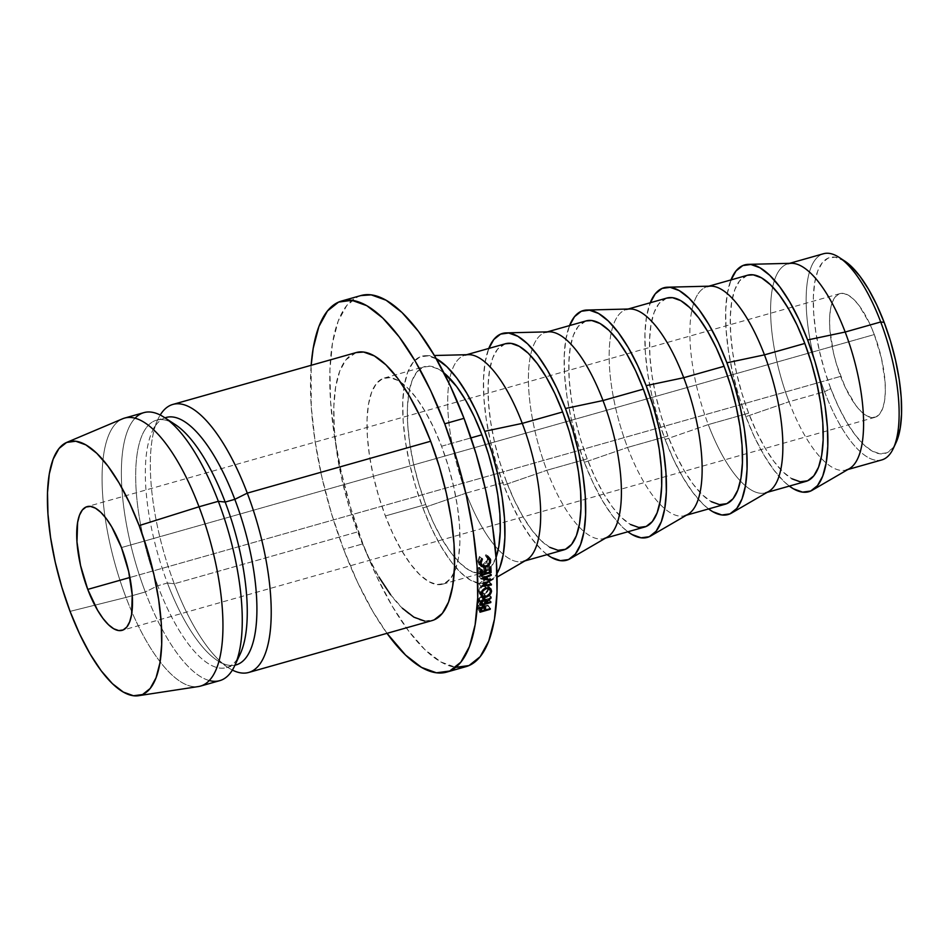 <?xml version="1.0" encoding="UTF-8"?>
<svg xmlns="http://www.w3.org/2000/svg" width="949" height="949" viewBox="0 0 949 949"><rect width="100%" height="100%" fill="white"/><g stroke="black" fill="none" stroke-linecap="round" stroke-linejoin="round"><path stroke-width="0.71" stroke-dasharray="4.75 3.56" d="M844.681 261.034A101.78 35.754 -105.8 0 0 813.981 287.915A101.78 35.754 -105.8 0 0 830.778 388.592L824.551 391.7A107.13 37.628 74.2 0 1 806.864 285.732A107.13 37.628 74.2 0 1 839.177 257.44M840.612 376.385A64.283 22.574 -105.8 0 0 874.954 417.323A64.283 22.574 -105.8 0 0 874.302 334.558L121.448 547.573L874.302 334.558L881.538 358.544L885.097 382.067L885.31 392.518L884.444 401.546L882.546 408.794L879.687 414.001L875.974 416.955L871.55 417.548L866.579 415.757L861.265 411.652L855.796 405.389L845.262 387.406L836.591 364.57L833.376 352.399L829.817 328.876L829.604 318.425L830.47 309.398L832.368 302.15L835.227 296.942L838.94 293.988L843.364 293.395L848.335 295.186L853.649 299.291L859.118 305.554L869.64 323.538L874.302 334.558A64.283 22.574 -105.8 0 0 839.96 293.621A64.283 22.574 -105.8 0 0 840.612 376.385L129.918 577.478L840.612 376.385M823.459 253.751A107.13 37.628 -105.8 0 0 824.551 391.7L789.01 401.759A107.13 37.628 74.2 0 1 772.7 287.013A107.13 37.628 74.2 0 1 787.931 263.798L789.556 263.348M745.843 416.658A117.854 41.388 74.2 0 1 730.967 279.919L727.254 293.846L725.677 310.394L726.068 329.552L728.405 350.584L732.592 372.684L738.476 394.986L745.843 416.658L789.01 401.759L745.843 416.658L754.384 436.86L763.791 454.808L773.696 469.814L783.708 481.309L789.307 486.09A117.854 41.388 74.2 0 1 745.843 416.658M791.288 263.3A107.13 37.628 -105.8 0 0 772.7 287.013A107.13 37.628 -105.8 0 0 789.01 401.759A107.13 37.628 -105.8 0 0 821.134 458.189A107.13 37.628 -105.8 0 0 849.391 468.64M747.563 275.222A107.13 37.628 -105.8 0 0 748.642 413.171L708.286 424.594A107.13 37.628 74.2 0 1 691.963 309.849A107.13 37.628 -105.8 0 0 708.286 424.594L665.119 439.506A117.854 41.388 74.2 0 1 650.243 302.755L646.518 316.693L644.952 333.241L645.344 352.387L647.669 373.42L651.868 395.519L657.752 417.833L665.119 439.506L708.286 424.594A107.13 37.628 -105.8 0 0 740.41 481.036A107.13 37.628 -105.8 0 0 768.666 491.487M710.564 286.135A107.13 37.628 -105.8 0 0 691.975 309.849A107.13 37.628 74.2 0 1 707.195 286.645L708.832 286.183M666.839 298.069A107.13 37.628 -105.8 0 0 667.918 436.018L627.562 447.442A107.13 37.628 74.2 0 1 611.239 332.696A107.13 37.628 74.2 0 1 626.47 309.481L628.108 309.03M584.382 462.341A117.854 41.388 74.2 0 1 569.519 325.602L565.794 339.528L564.228 356.077L564.608 375.235L566.944 396.267L571.144 418.355L577.028 440.668L584.382 462.341L627.562 447.442L584.382 462.341L592.935 482.543L602.342 500.491L612.235 515.497L622.259 526.992L627.858 531.772A117.854 41.388 74.2 0 1 584.382 462.341M629.839 308.983A107.13 37.628 -105.8 0 0 611.239 332.696A107.13 37.628 -105.8 0 0 627.562 447.442A107.13 37.628 -105.8 0 0 659.674 503.872A107.13 37.628 -105.8 0 0 687.942 514.322M586.114 320.904A107.13 37.628 -105.8 0 0 587.194 458.853L546.838 470.277A107.13 37.628 74.2 0 1 530.515 355.531A107.13 37.628 74.2 0 1 545.746 332.328L547.371 331.865M547.134 554.619A117.854 41.388 74.2 0 1 503.658 485.188A117.854 41.388 74.2 0 1 488.794 348.437L485.069 362.376L483.504 378.912L483.883 398.07L486.22 419.102L490.419 441.202L496.303 463.515L503.658 485.188L546.838 470.277L503.658 485.188L512.211 505.378L521.618 523.326L531.511 538.344L541.535 549.827L547.122 554.619M549.115 331.818A107.13 37.628 -105.8 0 0 530.515 355.531A107.13 37.628 -105.8 0 0 546.838 470.277A107.13 37.628 -105.8 0 0 578.949 526.719A107.13 37.628 -105.8 0 0 607.218 537.17M505.39 343.752A107.13 37.628 -105.8 0 0 506.469 481.701L466.113 493.124A107.13 37.628 74.2 0 1 449.79 378.378A107.13 37.628 74.2 0 1 465.022 355.163L466.647 354.701M468.391 354.665A107.13 37.628 -105.8 0 0 449.79 378.378A107.13 37.628 -105.8 0 0 466.113 493.124L422.934 508.023A117.854 41.388 74.2 0 1 425.449 355.721A117.854 41.388 74.2 0 1 436.232 358.663M441.546 446.232L471.001 437.892L441.546 446.232L448.236 465.935L453.586 486.22L457.406 506.303L459.53 525.426L459.874 542.84L458.45 557.882L455.295 569.969L450.526 578.653L444.334 583.576L436.955 584.56L428.675 581.583L419.814 574.726L410.703 564.287L401.7 550.634L393.147 534.323L385.377 515.959A107.13 37.628 74.2 0 1 384.298 378.01A107.13 37.628 74.2 0 1 400.276 381.866A107.13 37.628 74.2 0 1 441.546 446.232A107.13 37.628 74.2 0 1 454.215 572.532A107.13 37.628 74.2 0 1 442.637 584.181A107.13 37.628 74.2 0 1 385.377 515.959L378.687 496.256L373.337 475.971L369.529 455.888L367.405 436.765L367.049 419.351L368.485 404.31L371.64 392.222L376.409 383.538L382.601 378.615L389.98 377.631L398.26 380.608L407.121 387.465L416.231 397.904L425.235 411.558L433.776 427.869L441.546 446.232M425.745 504.536L385.377 515.959L425.745 504.536A107.13 37.628 -105.8 0 0 454.583 557.3A107.13 37.628 -105.8 0 0 482.994 572.769A107.13 37.628 -105.8 0 0 496.113 557.288L490.882 567.229L484.69 572.152L477.323 573.149L469.043 570.159L460.17 563.303L451.06 552.864L442.068 539.222L433.515 522.899L425.745 504.536A107.13 37.628 -105.8 0 1 408.568 394.642A107.13 37.628 -105.8 0 1 424.666 366.587A107.13 37.628 -105.8 0 1 443.942 372.898L438.616 369.197L430.336 366.207L422.957 367.192L416.777 372.127L412.008 380.798L408.841 392.886L407.418 407.928L407.762 425.342L409.885 444.464L413.705 464.559L419.055 484.832L425.745 504.536M343.609 549.317A192.849 67.735 74.2 0 1 311.165 365.294L311.248 406.765L315.068 441.178L321.936 477.335L331.569 513.848L343.609 549.317L362.921 543.848L343.609 549.317L357.595 582.366L372.981 611.737L387.002 633.327A192.849 67.735 74.2 0 1 343.609 549.317M360.964 295.542A192.849 67.735 -105.8 0 0 362.921 543.848A192.849 67.735 -105.8 0 0 465.971 666.649M356.243 352.542A139.278 48.921 -105.8 0 0 357.654 531.879L174.26 583.765A139.278 48.921 74.2 0 1 160.215 415.021A139.278 48.921 -105.8 0 0 157.961 419.221A139.278 48.921 -105.8 0 0 174.26 583.765L167.427 583.018A128.566 45.161 74.2 0 1 152.374 431.119A128.566 45.161 74.2 0 1 164.972 417.845M166.122 417.465A128.566 45.161 -105.8 0 0 167.427 583.018L157.771 585.747A128.566 45.161 74.2 0 1 156.466 420.205A128.566 45.161 74.2 0 1 170.013 421.7M175.328 424.63A128.566 45.161 -105.8 0 0 136.549 458.581A128.566 45.161 -105.8 0 0 157.771 585.747L145.304 591.962A139.278 48.921 74.2 0 1 135.055 418.201M143.904 412.625A139.278 48.921 -105.8 0 0 145.304 591.962L126.003 597.419A139.278 48.921 74.2 0 1 124.592 418.082M122.575 418.794A139.278 48.921 -105.8 0 0 126.003 597.419L70.06 611.37L126.003 597.419A139.278 48.921 -105.8 0 0 198.341 686.566M200.429 686.115A139.278 48.921 74.2 0 1 126.003 597.419L145.304 591.962A139.278 48.921 -105.8 0 0 219.741 680.658M209.278 680.54A139.278 48.921 74.2 0 1 145.304 591.962L157.771 585.747A128.566 45.161 -105.8 0 0 240.216 653.968M237.226 659.235A128.566 45.161 74.2 0 1 226.467 667.61A128.566 45.161 74.2 0 1 157.771 585.747L167.427 583.018A128.566 45.161 -105.8 0 0 236.123 664.881M234.961 665.166A128.566 45.161 74.2 0 1 217.262 660.457A128.566 45.161 74.2 0 1 167.427 583.018L174.26 583.765A139.278 48.921 -105.8 0 0 228.258 667.669A139.278 48.921 -105.8 0 0 232.375 670.065A139.278 48.921 74.2 0 1 174.26 583.765L357.654 531.879A139.278 48.921 -105.8 0 0 432.08 620.575M356.089 352.589L345.982 359.742L339.789 371.012L335.685 386.741L333.823 406.291L334.285 428.936L337.037 453.788L341.996 479.897L348.959 506.268L357.654 531.879L367.749 555.746L378.865 576.968M390.573 594.703L402.412 608.285M424.701 621.073L434.286 619.78M360.739 295.602L357.903 296.634L346.765 305.495L338.188 321.118L332.494 342.886L329.92 369.956L330.56 401.308L334.38 435.721L341.237 471.878L350.869 508.391L362.921 543.848L376.895 576.897L392.293 606.269L408.497 630.836L424.891 649.638L440.846 661.963L455.745 667.337M505.259 343.775L497.501 349.279L492.733 357.963L489.565 370.051L488.142 385.092L488.498 402.506L490.621 421.629L494.429 441.712L499.779 461.997L506.469 481.701L466.113 493.124A107.13 37.628 -105.8 0 0 498.225 549.554A107.13 37.628 74.2 0 1 466.113 493.124L422.934 508.023A117.854 41.388 74.2 0 0 489.352 581.607A117.854 41.388 74.2 0 0 497.003 573.445L494.595 576.98L487.786 582.401L479.672 583.493L470.562 580.207L460.811 572.674L450.787 561.179L440.882 546.173L431.487 528.225L422.934 508.023L415.579 486.351L409.683 464.037L405.496 441.949L403.159 420.917L402.767 401.759L404.345 385.211L407.821 371.913L413.064 362.364L419.873 356.943L427.987 355.863L437.098 359.149M524.987 560.883L523.362 561.345A107.13 37.628 74.2 0 1 498.225 549.554A107.13 37.628 -105.8 0 0 526.493 560.005M549.768 547.312L540.894 540.467L531.796 530.017L522.792 516.375L514.239 500.064L506.469 481.701A107.13 37.628 -105.8 0 0 563.718 549.922M605.711 538.047L604.086 538.498A107.13 37.628 74.2 0 1 578.949 526.719A107.13 37.628 74.2 0 1 546.838 470.277L587.194 458.853A107.13 37.628 -105.8 0 0 644.442 527.086M585.984 320.94L578.226 326.444L573.457 335.116L570.302 347.204L568.866 362.245L569.222 379.671L571.345 398.782L575.153 418.877L580.503 439.162L587.194 458.853L594.964 477.217L603.517 493.539L612.52 507.181L621.631 517.632L630.492 524.477M686.435 515.2L684.81 515.663A107.13 37.628 74.2 0 1 659.674 503.872A107.13 37.628 74.2 0 1 627.562 447.442L667.918 436.018A107.13 37.628 -105.8 0 0 725.178 504.239M708.583 508.937L702.984 504.144L692.972 492.661L683.066 477.655L673.66 459.707L665.119 439.506A117.854 41.388 74.2 0 0 708.583 508.937M666.72 298.105L658.95 303.597L654.181 312.28L651.026 324.368L649.591 339.41L649.946 356.824L652.07 375.946L655.878 396.03L661.228 416.314L667.918 436.018L675.688 454.381L684.241 470.692L693.245 484.334L702.355 494.785L711.216 501.63M767.16 492.365L765.535 492.816A107.13 37.628 74.2 0 1 740.41 481.036A107.13 37.628 74.2 0 1 708.286 424.594L748.642 413.171A107.13 37.628 -105.8 0 0 805.903 481.404M747.444 275.257L739.674 280.762L734.906 289.433L731.75 301.521L730.315 316.575L730.671 333.989L732.794 353.099L736.602 373.194L741.964 393.479L748.642 413.171L756.412 431.534L764.965 447.857L773.969 461.499L783.079 471.95L791.941 478.794M847.884 469.518L846.259 469.98A107.13 37.628 74.2 0 1 821.134 458.189A107.13 37.628 74.2 0 1 789.01 401.759L824.551 391.7A107.13 37.628 -105.8 0 0 881.799 459.921M844.551 260.963L835.144 257.179L828.133 258.116L822.249 262.79L817.73 271.034L814.728 282.529L813.364 296.812L813.696 313.36L815.713 331.521L819.331 350.608L824.42 369.873L830.778 388.592L838.157 406.042L846.283 421.534L854.835 434.5L863.483 444.429L871.906 450.929L879.77 453.764L886.781 452.827L892.665 448.142L895.963 442.792M893.258 448.557A107.13 37.628 74.2 0 1 824.551 391.7L830.778 388.592A101.78 35.754 -105.8 0 0 896.046 442.602M479.992 612.212L477.691 608.7L487.916 605.806L487.976 605.106L483.326 605.877L484.702 607.965L483.326 605.877L483.338 603.896L485.639 607.313L483.029 603.339L480.87 603.018L483.183 606.399L480.87 603.018L478.166 605.296L480.467 608.712L478.166 605.296L477.845 607.158L480.147 610.622L479.992 612.212L477.691 608.7L477.845 607.158L480.147 610.622M490.277 608.594L487.976 605.106L483.266 606.435L484.69 608.606L483.266 606.435L483.338 603.896L480.87 603.018L478.166 605.296L477.691 608.7L487.916 605.806L490.206 609.329L487.976 605.106L490.206 609.329M478.818 607.692L479.328 604.833L480.823 603.742L482.222 604.038L482.222 606.731L478.818 607.692L480.823 603.742L483.124 607.146L480.823 603.742L482.258 603.979L482.222 606.731L478.818 607.692L480.23 609.851L478.818 607.692M480.526 608.617L478.948 606.245L480.526 608.617M484.512 610.231L482.222 606.731L484.512 610.231M484.666 608.795L482.377 605.343L484.666 608.795M489.079 558.902L488.403 558.261L489.079 558.902M488.13 556.826L485.924 554.631L488.213 556.672L485.924 554.631L485.378 555.568L487.667 557.632L485.378 555.568L489.648 560.729L487.359 558.57C487.466 561.132 486.125 562.982 483.338 564.109L485.639 566.387L483.338 564.109L480.111 563.73M480.004 563.623L478.711 561.073L479.992 562.271L478.711 561.073L480.147 557.051L482.436 559.115L480.408 557.3M482.436 559.115L479.459 556.458L477.667 561.31L479.969 563.481L477.667 561.31L478.972 564.228L480.372 564.88M481.404 564.987L483.314 564.987L484.785 566.446L483.314 564.987L486.884 562.733L489.186 565.011L486.884 562.733L488.189 557.087L485.924 554.631L485.378 555.568L487.359 558.57L487.122 560.337L483.338 564.109L480.17 563.753L478.711 561.073L480.147 557.051L479.459 556.458L477.667 561.31L479.352 564.501L481.143 564.975L483.314 564.987L486.078 563.492L488.403 558.261M480.823 594.145L478.498 591.132L479.352 593.35L480.835 594.11L478.498 591.132L479.957 593.837L483.765 594.05L486.09 597.194L483.765 594.05C487.003 592.971 488.818 590.954 489.233 588.024L488.344 585.723L483.931 584.94L486.256 587.822L483.931 584.94C480.692 586.079 478.877 588.143 478.498 591.132L480.147 587.336L481.807 585.984L483.931 584.94L487.774 585.248L489.233 588.024L487.549 591.725L483.765 594.05L481.665 594.157M487.739 586.98L487.762 589.91L485.52 592.354L482.092 593.422L480.004 592.129L479.969 589.222L482.187 586.707L485.639 585.628L487.739 586.98M486.244 588.641L483.919 585.735L487.335 586.28L490.514 591.357L488.189 588.344C487.988 590.598 486.529 592.247 483.8 593.291L480.372 592.757L479.542 590.8C479.731 588.522 481.19 586.838 483.919 585.735L486.244 588.641M481.867 593.813L479.542 590.8L481.867 593.813M486.113 596.411L483.8 593.291L486.113 596.411M491.096 597.099L488.771 593.92L483.895 598.321L483.646 596.684L481.285 596.15L478.616 598.57L478.367 600.48L480.668 603.766L480.562 605.45L478.26 602.129L488.474 599.234L488.521 598.499L483.8 599.839L485.2 601.168L483.848 599.234L488.735 594.857L491.048 598.06L488.771 593.92L491.048 598.06M480.562 605.45L478.26 602.129L488.474 599.234L490.775 602.568L488.521 598.499L490.835 601.808L488.521 598.499L483.8 599.839L485.188 601.808L483.848 599.234L488.735 594.857L488.771 593.92L483.895 598.321L484.654 599.377L483.468 596.518L482.531 596.209L481.285 596.15L483.61 599.329L481.285 596.15L478.616 598.57L480.929 601.796L478.616 598.57L478.438 599.543L480.668 603.766M478.26 602.129L478.367 600.48L478.26 602.129M490.835 601.808L490.775 602.568M479.352 601.097L479.767 598.048L481.25 596.897L482.685 597.241L482.756 600.136L479.352 601.097L481.25 596.897L483.563 600.1L481.25 596.897L482.697 597.146L482.756 600.136L479.352 601.097L480.728 603.054L479.352 601.097M480.977 601.702L479.447 599.554L480.977 601.702M485.069 603.445L482.756 600.136L485.069 603.445M485.176 601.88L482.863 598.617L485.176 601.88M490.04 571.986L487.727 569.519L483.788 570.634L484.998 571.915L483.788 570.634L483.575 566.15L485.888 568.498L483.575 566.15L482.531 566.446L484.844 568.795L482.531 566.446L482.744 570.93L485.058 573.398L482.744 570.93L479.601 571.82L480.811 573.101L479.601 571.82L479.387 567.336L481.701 569.685L479.387 567.336L478.332 567.632L480.645 569.981L478.332 567.632L478.593 572.959L480.906 575.45L478.593 572.959L488.806 570.064L490.016 571.369L488.806 570.064L488.557 564.738L490.858 567.087L488.557 564.738L487.501 565.035L489.814 567.383L487.501 565.035L487.727 569.519L490.04 571.986M479.387 567.336L478.332 567.632L478.593 572.959L488.806 570.064L488.557 564.738L487.501 565.035L487.727 569.519L483.788 570.634L483.575 566.15L482.531 566.446L482.744 570.93L479.601 571.82L479.387 567.336M488.533 579.21L487.169 577.621L478.83 583.718L489.043 582.128L489.043 581.322L481.677 582.544L488.996 577.004L491.321 579.697L488.996 577.004L481.57 575.782L483.895 578.38L481.57 575.782L488.901 572.816L491.226 575.391L488.877 571.974L491.191 574.525L488.877 571.974L478.699 576.102L481.013 578.688L478.699 576.102L487.169 577.621L489.494 580.325M478.83 583.718L481.155 586.529L478.83 583.718L489.043 582.128L491.368 584.964L489.043 581.322L491.368 584.133L489.043 581.322L481.677 582.544L484.002 585.343L481.677 582.544L489.008 577.194L491.321 579.886L488.996 577.004L481.57 575.782L488.901 572.816L488.877 571.974L478.699 576.102L487.169 577.621L478.83 583.718M874.954 417.323L122.172 630.314M425.449 355.721L434.393 355.507M384.298 378.01L424.666 366.587M157.961 419.221L152.374 431.119M156.466 420.205L164.924 417.809M226.467 667.61L234.925 665.225M228.258 667.669L217.262 660.457M442.637 584.181L482.994 572.769M489.352 581.607L497.098 577.099M839.96 293.621L87.106 506.636M485.354 606.767L483.065 603.386M483.765 606.328L482.234 604.05M489.411 557.454L487.157 555.426M488.581 558.297L486.327 556.244M478.925 564.181L481.262 566.458M481.618 596.375L479.281 593.267M488.403 585.782L490.704 588.688M488.51 587.787L487.371 586.34M480.989 593.552L480.324 592.686M485.959 599.898L483.658 596.707M484.192 599.341L482.673 597.229"/><path stroke-width="1.42" d="M787.931 263.798A107.13 37.628 74.2 0 1 845.179 332.031L880.719 321.972L884.136 322.352A101.78 35.754 -105.8 0 0 844.681 261.034L839.177 257.44A107.13 37.628 74.2 0 1 880.719 321.972A107.13 37.628 -105.8 0 0 823.459 253.751L789.556 263.348M87.747 589.4L129.918 577.478L87.747 589.4L97.545 610.207L102.943 618.392L108.411 624.667L113.726 628.772L118.696 630.563L123.121 629.97L126.834 627.016L129.693 621.809L131.591 614.561L132.243 595.082L128.673 571.559L121.448 547.573A64.283 22.574 74.2 0 1 122.101 630.338A64.283 22.574 74.2 0 1 87.747 589.4A64.283 22.574 74.2 0 1 87.106 506.636A64.283 22.574 74.2 0 1 121.448 547.573L111.662 526.766L106.264 518.569L100.796 512.306L95.481 508.201L90.511 506.41L86.086 507.003L82.373 509.957L79.502 515.165L77.616 522.413L76.964 541.891L80.523 565.414L87.747 589.4M730.73 280.548L735.973 270.999L742.782 265.578L750.896 264.498L759.995 267.784L769.746 275.317L779.77 286.812L789.675 301.818L799.082 319.766L807.623 339.956L845.179 332.031A107.13 37.628 -105.8 0 0 791.288 263.3L748.346 264.356A117.854 41.388 74.2 0 1 807.623 339.956L814.977 361.628L820.873 383.942L825.061 406.042L827.398 427.074L827.789 446.232L826.211 462.78L822.736 476.078L817.492 485.615L810.683 491.036L802.569 492.128L793.459 488.842L789.307 486.09A117.854 41.388 74.2 0 0 812.261 490.242L849.391 468.64A107.13 37.628 -105.8 0 0 845.179 332.031L807.623 339.956A117.854 41.388 74.2 0 1 812.261 490.242M730.967 279.919A117.854 41.388 74.2 0 1 748.346 264.356M707.195 286.645A107.13 37.628 74.2 0 1 764.455 354.867L804.811 343.443A107.13 37.628 -105.8 0 0 747.563 275.222L708.832 286.183M649.994 303.383L655.237 293.846L662.058 288.425L670.172 287.333L679.27 290.619L689.021 298.152L699.045 309.647L708.95 324.653L718.346 342.601L726.898 362.803L764.455 354.867A107.13 37.628 -105.8 0 0 710.564 286.135L667.621 287.203A117.854 41.388 74.2 0 1 726.898 362.803L734.253 384.475L740.149 406.789L744.336 428.877L746.673 449.909L747.065 469.067L745.487 485.615L742.011 498.913L736.768 508.462L729.959 513.884L721.845 514.975L712.735 511.689L708.583 508.937A117.854 41.388 74.2 0 0 731.537 513.077L768.666 491.487A107.13 37.628 -105.8 0 0 764.455 354.867L726.898 362.803A117.854 41.388 74.2 0 1 731.537 513.077M650.243 302.755A117.854 41.388 74.2 0 1 667.621 287.203M626.47 309.481A107.13 37.628 74.2 0 1 683.731 377.714L724.087 366.29A107.13 37.628 -105.8 0 0 666.839 298.069L628.108 309.03M569.27 326.231L574.513 316.681L581.322 311.26L589.436 310.181L598.546 313.467L608.297 320.999L618.321 332.494L628.226 347.5L637.621 365.448L646.174 385.638L683.731 377.714A107.13 37.628 -105.8 0 0 629.839 308.983L586.897 310.038A117.854 41.388 74.2 0 1 646.174 385.638L653.529 407.311L659.425 429.624L663.612 451.724L665.949 472.756L666.34 491.914L664.763 508.462L661.287 521.76L656.044 531.298L649.235 536.719L641.121 537.81L632.01 534.524L627.858 531.772A117.854 41.388 74.2 0 0 650.812 535.924L687.942 514.322A107.13 37.628 -105.8 0 0 683.731 377.714L646.174 385.638A117.854 41.388 74.2 0 1 650.812 535.924M569.519 325.602A117.854 41.388 74.2 0 1 586.897 310.038M545.746 332.328A107.13 37.628 74.2 0 1 602.995 400.549L643.363 389.126A107.13 37.628 -105.8 0 0 586.114 320.904L547.371 331.865M488.545 349.066L493.788 339.528L500.598 334.107L508.711 333.016L517.822 336.302L527.573 343.835L537.597 355.329L547.49 370.335L556.897 388.283L565.45 408.485L602.995 400.549A107.13 37.628 -105.8 0 0 549.115 331.818L506.173 332.885A117.854 41.388 74.2 0 1 565.45 408.485L572.805 430.158L578.688 452.471L582.888 474.559L585.225 495.592L585.604 514.749L584.038 531.298L580.563 544.596L575.319 554.145L568.51 559.566L560.396 560.645L551.286 557.36L547.122 554.619M488.794 348.437A117.854 41.388 74.2 0 1 506.173 332.885M465.022 355.163A107.13 37.628 74.2 0 1 522.27 423.384L562.638 411.973A107.13 37.628 -105.8 0 0 505.39 343.752L466.647 354.701M497.098 577.099L526.493 560.005A107.13 37.628 -105.8 0 0 522.27 423.384L484.725 431.321L476.173 411.131L466.766 393.183L456.872 378.165L446.849 366.682L436.232 358.663A117.854 41.388 74.2 0 1 484.725 431.321L522.27 423.384A107.13 37.628 -105.8 0 0 468.391 354.665L434.393 355.507M471.001 437.892L481.914 434.808A107.13 37.628 -105.8 0 0 443.942 372.898L456.588 386.492L465.591 400.134L474.144 416.445L481.914 434.808L471.001 437.892M341.664 300.999A192.849 67.735 74.2 0 0 311.165 365.294L313.194 348.342L318.876 326.575L327.464 310.964L338.603 302.09L351.877 300.311L366.788 305.685L382.744 318.022L399.138 336.824L415.342 361.379L430.727 390.751L444.713 423.8L464.014 418.343A192.849 67.735 -105.8 0 0 360.964 295.542L341.664 300.999A192.849 67.735 74.2 0 1 444.713 423.8L456.754 459.269L466.386 495.781L473.254 531.938L477.074 566.351L477.703 597.692L475.129 624.774L469.447 646.542L460.858 662.153L449.719 671.026L436.445 672.805L421.534 667.42L405.579 655.095L387.002 633.327A192.849 67.735 74.2 0 0 446.659 672.117L465.971 666.649A192.849 67.735 -105.8 0 0 464.014 418.343L444.713 423.8A192.849 67.735 74.2 0 1 446.659 672.117M164.972 417.845A128.566 45.161 74.2 0 1 234.818 499.34L247.286 493.124L430.668 441.238A139.278 48.921 -105.8 0 0 356.243 352.542L172.86 404.428A139.278 48.921 74.2 0 1 247.286 493.124A139.278 48.921 -105.8 0 0 160.215 415.021A139.278 48.921 74.2 0 1 172.86 404.428M170.013 421.7A128.566 45.161 74.2 0 1 225.174 502.068L234.818 499.34A128.566 45.161 -105.8 0 0 166.122 417.465L164.924 417.809M138.495 695.712A131.781 46.287 74.2 0 1 70.06 611.37L61.827 587.134L55.244 562.188L50.558 537.478L47.948 513.967L47.509 492.543L49.277 474.037L53.156 459.162L59.016 448.497L66.632 442.436L75.706 441.214L85.896 444.891L96.798 453.314L107.996 466.173L119.076 482.946L129.586 503.017L139.147 525.604A131.781 46.287 74.2 0 1 138.495 695.712L198.341 686.566A139.278 48.921 -105.8 0 0 199.017 506.778A139.278 48.921 74.2 0 1 200.429 686.115L219.741 680.658A139.278 48.921 -105.8 0 0 218.329 501.309L225.174 502.068A128.566 45.161 -105.8 0 0 175.328 424.63L164.331 417.418A139.278 48.921 74.2 0 1 218.329 501.309A139.278 48.921 -105.8 0 0 143.904 412.625L124.592 418.082A139.278 48.921 74.2 0 1 199.017 506.778L218.329 501.309L199.017 506.778A139.278 48.921 -105.8 0 0 122.575 418.794L66.81 442.364A131.781 46.287 74.2 0 1 139.147 525.604L199.017 506.778L139.147 525.604L147.368 549.839L153.952 574.786L158.649 599.495L161.259 623.007L161.686 644.43L159.93 662.936L156.039 677.8L150.179 688.476L142.564 694.538L133.489 695.759L123.311 692.082L112.409 683.66L101.199 670.801L90.131 654.027L79.621 633.956L70.06 611.37A131.781 46.287 74.2 0 1 66.81 442.364M135.055 418.201A139.278 48.921 74.2 0 1 164.331 417.418M234.628 665.866L240.216 653.968A128.566 45.161 -105.8 0 0 225.174 502.068L218.329 501.309A139.278 48.921 74.2 0 1 234.628 665.866A139.278 48.921 74.2 0 1 209.278 680.54M234.925 665.225L236.123 664.881A128.566 45.161 -105.8 0 0 234.818 499.34L225.174 502.068A128.566 45.161 74.2 0 1 237.226 659.235M248.697 672.461L432.08 620.575A139.278 48.921 -105.8 0 0 430.668 441.238L247.286 493.124A139.278 48.921 74.2 0 1 248.697 672.461A139.278 48.921 74.2 0 1 232.375 670.065A139.278 48.921 -105.8 0 0 270.619 627.301A139.278 48.921 -105.8 0 0 247.286 493.124L234.818 499.34A128.566 45.161 74.2 0 1 234.961 665.166M378.865 576.968L390.573 594.703M402.412 608.285L413.93 617.182L424.701 621.073M434.286 619.78L442.341 613.374L448.533 602.093L452.637 586.375L454.5 566.826L454.037 544.18L451.285 519.328L446.327 493.219L439.363 466.849L430.668 441.238L420.573 417.358L409.458 396.148L397.75 378.414L385.911 364.831L374.392 355.934L363.621 352.043L356.089 352.589M484.002 585.343L491.368 584.133L491.368 584.964L481.155 586.529L489.494 580.325L481.013 578.688L491.191 574.525L491.226 575.391L483.895 578.38L491.321 579.697L484.002 585.343L491.368 584.133L491.368 584.964L481.155 586.529L489.494 580.325L481.013 578.688L491.191 574.525L491.226 575.391L483.895 578.38L491.321 579.697L484.002 585.343L483.527 584.774L484.002 585.343M480.906 575.45L480.645 569.981L481.701 569.685L481.914 574.287L485.058 573.398L484.844 568.795L485.888 568.498L486.113 573.101L490.04 571.986L489.814 567.383L490.858 567.087L491.119 572.555L480.906 575.45L480.645 569.981L481.701 569.685L481.914 574.287L485.058 573.398L484.844 568.795L485.888 568.498L486.113 573.101L490.04 571.986L489.814 567.383L490.858 567.087L491.119 572.555L480.906 575.45M490.775 602.568L490.348 601.951L490.775 602.568L480.562 605.45L481.938 600.254L484.844 599.4L485.793 599.721L486.208 601.583L491.096 597.099L486.113 603.149L490.835 601.808L490.775 602.568L480.562 605.45M491.084 589.341L490.894 593.054L488.201 596.162L483.978 597.277L481.297 595.818L481.463 592.081L484.132 588.878L488.367 587.775L491.084 589.341M490.479 559.222L490.443 562.793L487.537 566.446L483.444 567.265L480.574 565.414L480.004 562.188L481.748 558.498L482.436 559.115L481.013 563.231L482.483 566.007L483.883 566.458L487.359 565.343L489.423 562.543L489.423 559.744L487.667 557.632L488.213 556.672L490.479 559.222M490.206 609.329L489.814 608.724L490.206 609.329L479.992 612.212L480.467 608.712L483.183 606.399L485.33 606.743L485.556 609.934L490.277 608.594L490.206 609.329L479.992 612.212M455.745 667.337L469.02 665.557L480.17 656.696L488.747 641.073L494.441 619.306L497.015 592.235L496.374 560.883L492.555 526.47L485.698 490.313L476.054 453.8L464.014 418.343L450.028 385.294L434.642 355.922L418.438 331.355L402.044 312.553L386.089 300.228L371.189 294.854L360.739 295.602M496.113 557.288A107.13 37.628 -105.8 0 0 481.914 434.808L488.605 454.512L493.954 474.797L497.762 494.88L499.886 514.002L500.242 531.416L498.806 546.458L496.113 557.288M484.725 431.321L492.08 452.993L497.964 475.307L502.163 497.406L504.5 518.439L504.88 537.597L503.314 554.145L499.838 567.443L497.003 573.445A117.854 41.388 74.2 0 0 484.725 431.321M524.987 560.883L563.718 549.922A107.13 37.628 -105.8 0 0 562.638 411.973L522.27 423.384A107.13 37.628 74.2 0 1 523.362 561.345M549.768 547.312L558.048 550.301L565.414 549.317L571.606 544.382L576.375 535.711L579.542 523.623L580.966 508.581L580.61 491.167L578.487 472.044L574.679 451.961L569.329 431.676L562.638 411.973L554.868 393.61L546.316 377.287L537.312 363.645L528.213 353.206L519.34 346.349L511.06 343.36L505.259 343.775M570.088 558.759L607.218 537.17A107.13 37.628 -105.8 0 0 602.995 400.549L565.45 408.485A117.854 41.388 74.2 0 1 570.088 558.759A117.854 41.388 74.2 0 1 547.134 554.619M605.711 538.047L644.442 527.086A107.13 37.628 -105.8 0 0 643.363 389.126L602.995 400.549A107.13 37.628 74.2 0 1 604.086 538.498M630.492 524.477L638.772 527.466L646.15 526.47L652.331 521.547L657.099 512.875L660.267 500.775L661.69 485.734L661.346 468.32L659.223 449.197L655.403 429.114L650.053 408.829L643.363 389.126L635.593 370.762L627.04 354.452L618.048 340.81L608.938 330.359L600.065 323.514L591.785 320.525L585.984 320.94M686.435 515.2L725.178 504.239A107.13 37.628 -105.8 0 0 724.087 366.29L683.731 377.714A107.13 37.628 74.2 0 1 684.81 515.663M711.216 501.63L719.496 504.619L726.875 503.634L733.067 498.711L737.824 490.028L740.991 477.94L742.415 462.898L742.071 445.484L739.947 426.362L736.127 406.279L730.777 385.994L724.087 366.29L716.317 347.927L707.764 331.604L698.772 317.962L689.662 307.523L680.801 300.667L672.521 297.678L666.72 298.105M767.16 492.365L805.903 481.404A107.13 37.628 -105.8 0 0 804.811 343.443L764.455 354.867A107.13 37.628 74.2 0 1 765.535 492.816M791.941 478.794L800.221 481.784L807.599 480.787L813.791 475.864L818.56 467.193L821.715 455.093L823.151 440.051L822.795 422.637L820.671 403.527L816.852 383.432L811.502 363.147L804.811 343.443L797.041 325.08L788.5 308.769L779.497 295.127L770.386 284.676L761.525 277.832L753.245 274.842L747.444 275.257M847.884 469.518L881.799 459.921A107.13 37.628 -105.8 0 0 880.719 321.972L845.179 332.031A107.13 37.628 74.2 0 1 846.259 469.98M895.963 442.792L900.186 428.414L901.55 414.132L901.218 397.584L899.201 379.422L895.571 360.335L890.494 341.071L884.136 322.352L876.757 304.902L868.632 289.409L860.079 276.444L851.431 266.515L844.551 260.963M880.719 321.972A107.13 37.628 74.2 0 1 893.258 448.557L896.046 442.602A101.78 35.754 -105.8 0 0 884.136 322.352L880.719 321.972M480.147 610.622L480.467 608.712L483.183 606.399L485.639 607.313L485.615 609.353L484.702 607.965L485.556 609.934L490.277 608.594M484.69 608.606L485.556 609.934L484.69 608.606M483.124 607.146L481.25 609.709L480.526 608.617L481.107 611.192L480.23 609.851L481.107 611.192L484.512 610.231L484.524 607.455L482.733 606.565L481.107 611.192L484.512 610.231L484.524 607.455L483.124 607.146M488.213 556.672L490.704 560.42L488.403 558.261L490.704 560.42L489.186 565.011L485.627 567.288L481.262 566.458L479.969 563.481L481.748 558.498L482.436 559.115L481.013 563.231L482.294 565.841L485.639 566.387C488.379 565.224 489.72 563.338 489.648 560.729L487.667 557.632L488.213 556.672M488.379 558.119L488.13 556.826M487.727 557.526L488.581 558.297L487.667 557.632M479.992 562.271L481.013 563.231L479.992 562.271M480.372 564.88L479.352 564.501M484.785 566.446L485.627 567.288L484.785 566.446M488.521 564.358L489.186 565.011L488.521 564.358M488.403 558.261L487.691 556.055M480.823 594.145C481.25 591.085 483.053 588.985 486.256 587.822L490.704 588.688L491.558 591.037L489.091 588.522L491.558 591.037C491.096 594.015 489.269 596.067 486.09 597.194L485.556 596.47L486.09 597.194L481.618 596.375L480.823 594.145L481.44 594.157M479.957 593.837L481.665 594.157M490.514 591.357L489.672 589.258L486.244 588.641C483.551 589.756 482.092 591.476 481.867 593.813L482.673 595.782L486.113 596.411C488.806 595.331 490.265 593.647 490.514 591.357L489.304 588.902L486.244 588.641L483.112 590.753L481.867 593.813L482.329 595.189L483.088 596.197L486.113 596.411L489.257 594.347L490.514 591.357M491.048 598.06L490.657 597.502L491.048 598.06L486.161 602.532L485.2 601.168L486.113 603.149L490.835 601.808M480.668 603.766L480.929 601.796L483.61 599.329L485.959 599.898L486.208 601.583L484.654 599.377L486.208 601.583L491.096 597.099M485.188 601.808L486.113 603.149L485.188 601.808M483.563 600.1L481.76 602.817L480.977 601.702L481.665 604.406L480.728 603.054L481.665 604.406L485.069 603.445L484.975 600.432L483.148 599.519L481.665 604.406L485.069 603.445L484.998 600.456L483.563 600.1M484.998 571.915L486.113 573.101L484.998 571.915M480.811 573.101L481.914 574.287L480.811 573.101M490.016 571.369L491.119 572.555L490.016 571.369M483.326 577.739L483.895 578.38L483.326 577.739M490.645 574.75L491.226 575.391L490.645 574.75M489.494 580.325L488.533 579.21M490.763 584.228L491.368 584.964L490.763 584.228M484.524 607.455L483.765 606.328M482.294 565.841L479.957 563.576M489.672 589.258L488.51 587.787M482.673 595.782L480.324 592.686M484.975 600.432L484.192 599.341"/></g></svg>
